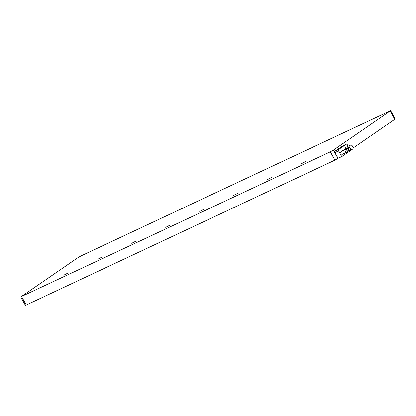 <?xml version="1.0" encoding="UTF-8"?>
<svg xmlns="http://www.w3.org/2000/svg" width="416" height="416" viewBox="0 0 416 416"><rect width="100%" height="100%" fill="white"/><g stroke="black" fill="none" stroke-linecap="round" stroke-linejoin="round"><path stroke-width="0.62" d="M21.232 296.613L330.351 151.804L333.414 150.082L390.608 110.687L81.058 255.882L77.995 257.603L21.232 296.613M305.458 161.569L301.61 163.55L305.458 161.569M271.476 177.518L267.634 179.499L271.476 177.518M237.5 193.466L233.652 195.447L237.5 193.466M203.523 209.414L199.675 211.401L203.523 209.414M169.541 225.363L165.693 227.349L169.541 225.363M135.564 241.316L131.716 243.298L135.564 241.316M101.582 257.265L97.734 259.246L101.582 257.265M67.605 273.213L63.757 275.194L67.605 273.213M342.722 145.896A1.134 0.718 64.9 0 0 342.654 145.922A1.134 0.718 64.9 0 0 342.586 145.959L334.974 151.195A1.134 0.718 64.9 0 0 334.922 152.594L338.146 158.298L334.942 160.118L26.265 305.006L25.392 305.313L20.8 296.993M338.036 158.236L341.801 156.582L350.501 150.602L350.366 150.212M390.608 110.687L395.2 119.007L353.096 148.023M341.702 156.515L338.588 150.873A1.134 0.718 64.9 0 1 338.634 149.474L346.252 144.243A1.134 0.718 64.9 0 1 346.315 144.206A1.134 0.718 64.9 0 1 347.391 144.82L348.171 146.229M341.229 151.549A1.477 0.931 64.9 0 0 341.141 151.585A1.477 0.931 64.9 0 0 341.058 151.632A1.477 0.931 64.9 0 0 340.959 153.384A1.477 0.931 64.9 0 0 342.394 154.253A1.477 0.931 64.9 0 0 342.477 154.206M342.898 150.405A1.477 0.931 64.9 0 0 342.805 150.441A1.477 0.931 64.9 0 0 342.722 150.488A1.477 0.931 64.9 0 0 342.415 150.987M344.562 149.261A1.477 0.931 64.9 0 0 344.474 149.297A1.477 0.931 64.9 0 0 344.391 149.344A1.477 0.931 64.9 0 0 344.084 149.843M346.356 147.092A2.267 1.43 64.9 0 0 346.216 147.144A2.267 1.43 64.9 0 0 346.091 147.217A2.267 1.43 64.9 0 0 345.587 148.772M347.838 151.336A2.267 1.43 64.9 0 0 348.145 151.252A2.267 1.43 64.9 0 0 348.275 151.18M345.358 149.614A1.477 0.931 64.9 0 0 345.259 151.367A1.477 0.931 64.9 0 0 346.694 152.235A1.477 0.931 64.9 0 0 346.778 152.188A1.477 0.931 64.9 0 0 346.876 150.436A1.477 0.931 64.9 0 0 345.441 149.568A1.477 0.931 64.9 0 0 345.358 149.614M347.022 148.47A1.477 0.931 64.9 0 0 346.923 150.223A1.477 0.931 64.9 0 0 348.358 151.091A1.477 0.931 64.9 0 0 348.447 151.044A1.477 0.931 64.9 0 0 348.546 149.292A1.477 0.931 64.9 0 0 347.105 148.424A1.477 0.931 64.9 0 0 347.022 148.47M348.691 147.326A1.477 0.931 64.9 0 0 348.592 149.074A1.477 0.931 64.9 0 0 350.028 149.947A1.477 0.931 64.9 0 0 350.111 149.9A1.477 0.931 64.9 0 0 350.21 148.148A1.477 0.931 64.9 0 0 348.774 147.274A1.477 0.931 64.9 0 0 348.691 147.326M350.392 145.2A2.267 1.43 64.9 0 0 350.236 147.893A2.267 1.43 64.9 0 0 352.446 149.235A2.267 1.43 64.9 0 0 352.576 149.162A2.267 1.43 64.9 0 0 352.726 146.468A2.267 1.43 64.9 0 0 350.516 145.127A2.267 1.43 64.9 0 0 350.392 145.2M26.265 305.006L21.674 296.686M334.942 160.118L330.351 151.804M338.005 158.397L333.414 150.082M394.768 119.387L390.177 111.072M334.922 152.594L338.588 150.873M334.974 151.195L338.634 149.474M342.586 145.959L346.252 144.243M342.654 145.922L346.315 144.206M342.394 154.253L346.694 152.235M341.141 151.585L345.441 149.568M347.084 151.689L348.358 151.091M342.805 150.441L347.105 148.424M348.754 150.545L350.028 149.947M344.474 149.297L348.774 147.274M348.145 151.252L352.446 149.235M346.216 147.144L350.516 145.127"/></g></svg>

